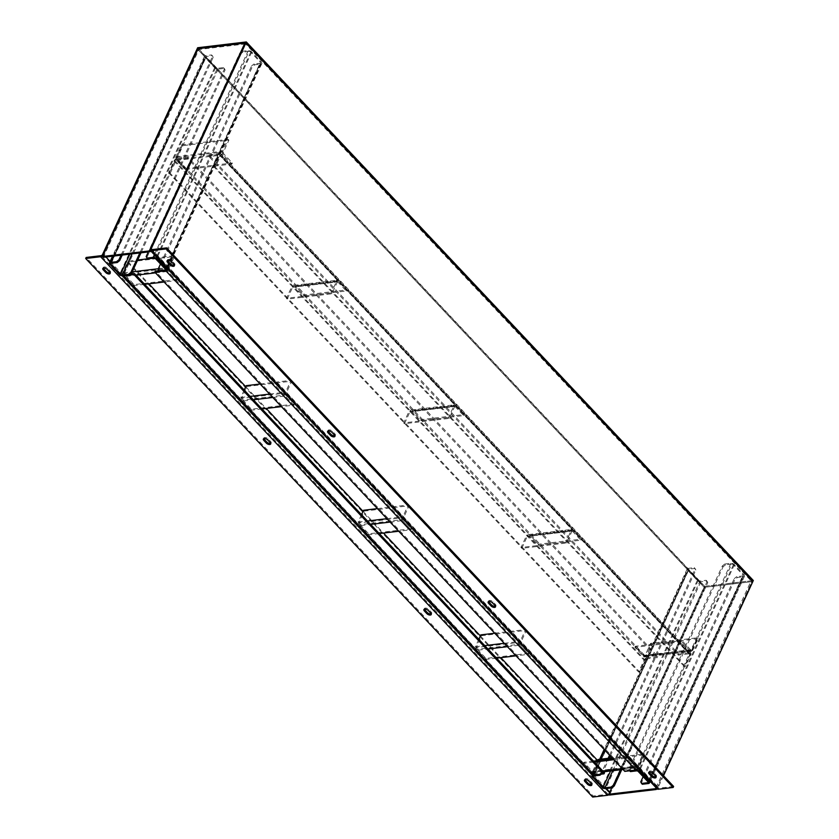 <?xml version="1.0" encoding="UTF-8"?>
<svg xmlns="http://www.w3.org/2000/svg" width="839" height="839" viewBox="0 0 839 839"><rect width="100%" height="100%" fill="white"/><g stroke="black" fill="none" stroke-linecap="round" stroke-linejoin="round"><path stroke-width="0.63" stroke-dasharray="4.2 3.15" d="M663.534 775.708L658.206 787.286L152.058 249.613M102.547 254.521L609.534 793.075L704.162 587.331L752.835 581.542L751.859 581.668L657.231 787.402L150.244 248.847M150.517 250.704L245.628 43.922L244.873 43.114L751.859 581.668L751.104 580.85L704.372 586.409L611.704 787.905M673.623 786.437L658.699 788.209A1.321 0.724 136.7 0 1 658.216 788.073A1.321 0.724 136.7 0 1 658.206 787.286M657.252 788.985A2.653 1.447 136.7 0 1 657.231 787.402M649.166 772.111A2.653 1.321 24.7 0 1 649.166 771.481A2.653 1.321 24.7 0 1 651.033 771.031A2.653 1.321 24.7 0 1 653.518 772.362L656.056 775.047A2.653 1.321 24.7 0 1 656.518 776.39A2.653 1.321 24.7 0 1 656.035 776.799M488.613 601.573A2.653 1.321 24.7 0 1 488.613 600.944A2.653 1.321 24.7 0 1 490.49 600.493A2.653 1.321 24.7 0 1 492.975 601.815L495.503 604.51A2.653 1.321 24.7 0 1 495.964 605.852A2.653 1.321 24.7 0 1 495.492 606.261M328.07 431.026A2.653 1.321 24.7 0 1 328.07 430.397A2.653 1.321 24.7 0 1 329.937 429.946A2.653 1.321 24.7 0 1 332.422 431.277L334.96 433.962A2.653 1.321 24.7 0 1 335.422 435.305A2.653 1.321 24.7 0 1 334.939 435.714M167.527 260.489A2.653 1.321 24.7 0 1 167.527 259.859A2.653 1.321 24.7 0 1 169.394 259.408A2.653 1.321 24.7 0 1 171.88 260.73L174.418 263.425A2.653 1.321 24.7 0 1 174.879 264.767A2.653 1.321 24.7 0 1 174.397 265.176M753.317 580.504L704.645 586.293L704.162 587.331L197.175 48.788L704.162 587.331L705.138 587.216L198.151 48.672L198.906 49.48L103.323 257.3M609.743 792.142L610.509 792.949L705.138 587.216L704.372 586.409M609.534 793.075A1.321 0.724 136.7 0 1 608.086 794.229L593.152 796.001L86.165 257.458M610.509 792.949A2.653 1.447 136.7 0 1 609.135 794.596M592.68 797.05L593.152 796.001M103.281 268.134A2.653 1.321 24.7 0 1 103.281 267.494A2.653 1.321 24.7 0 1 105.148 267.043A2.653 1.321 24.7 0 1 107.633 268.375L110.171 271.07A2.653 1.321 24.7 0 1 110.633 272.402A2.653 1.321 24.7 0 1 110.15 272.822M263.824 438.671A2.653 1.321 24.7 0 1 263.824 438.042A2.653 1.321 24.7 0 1 265.69 437.591A2.653 1.321 24.7 0 1 268.176 438.912L270.714 441.608A2.653 1.321 24.7 0 1 271.175 442.95A2.653 1.321 24.7 0 1 270.693 443.359M424.366 609.219A2.653 1.321 24.7 0 1 424.366 608.579A2.653 1.321 24.7 0 1 426.243 608.128A2.653 1.321 24.7 0 1 428.729 609.46L431.256 612.145A2.653 1.321 24.7 0 1 431.718 613.487A2.653 1.321 24.7 0 1 431.246 613.896M584.919 779.756A2.653 1.321 24.7 0 1 584.919 779.127A2.653 1.321 24.7 0 1 586.786 778.676A2.653 1.321 24.7 0 1 589.272 779.997L591.81 782.693A2.653 1.321 24.7 0 1 592.271 784.035A2.653 1.321 24.7 0 1 591.789 784.444M704.645 586.293L197.658 47.739M656.748 788.45L751.859 581.668L705.138 587.216L609.544 795.047M655.993 787.643L751.104 580.85M245.628 43.922L198.906 49.48M208.292 155.865L219.315 154.554L689.301 653.791L678.269 655.102L208.292 155.865L208.764 154.816L219.797 153.506L689.784 652.742L678.751 654.063L208.764 154.816M678.269 655.102L678.751 654.063M689.301 653.791A1.321 0.724 136.7 0 1 689.784 653.927A1.321 0.724 136.7 0 1 689.794 654.724L684.351 666.554L214.365 167.318L219.808 155.477A1.321 0.724 -43.3 0 0 219.808 154.691A1.321 0.724 -43.3 0 0 219.315 154.554M689.784 652.742A2.653 1.447 136.7 0 1 690.749 653.015A2.653 1.447 136.7 0 1 690.77 654.598L685.316 666.439L684.351 666.554M685.316 666.439L215.34 167.202L220.783 155.362A2.653 1.447 -43.3 0 0 220.772 153.778A2.653 1.447 -43.3 0 0 219.797 153.506M215.34 167.202L214.365 167.318M636.581 770.863L731.692 564.091L725.525 564.825L724.76 564.018L730.926 563.284A2.653 1.321 24.7 0 1 734.398 564.668L744.025 574.893A2.653 1.321 24.7 0 1 744.487 576.236A2.653 1.321 24.7 0 1 743.606 576.75L737.439 577.484L736.673 576.676L742.84 575.942L648.086 781.958M731.692 564.091A1.321 0.661 24.7 0 1 733.422 564.783L743.06 575.019A1.321 0.661 24.7 0 1 743.291 575.68A1.321 0.661 24.7 0 1 742.84 575.942M642.328 784.255L641.51 782.714L735.016 579.413L737.439 577.484M643.146 776.694L734.251 578.606L735.016 579.413M736.673 576.676L734.251 578.606M641.51 782.714L640.744 781.906M724.76 564.018L722.337 565.947L628.831 769.248L629.659 770.789M630.414 771.597L628.831 769.248M722.337 565.947L723.103 566.755L629.596 770.055M723.103 566.755L725.525 564.825M612.764 770.716L700.009 581.028L706.176 580.294L706.941 581.102L700.775 581.836A2.653 1.321 24.7 0 1 697.303 580.452L687.676 570.226A2.653 1.321 24.7 0 1 687.214 568.884A2.653 1.321 24.7 0 1 688.095 568.381L694.262 567.646L695.028 568.454L688.861 569.188L593.75 775.96M700.009 581.028A1.321 0.661 24.7 0 1 698.279 580.336L688.641 570.111A1.321 0.661 24.7 0 1 688.41 569.44A1.321 0.661 24.7 0 1 688.861 569.188M599.151 774.418L601.573 772.488L608.097 758.309M609.544 755.173L695.08 569.188L694.262 567.646M601.573 772.488L602.339 773.296L609.292 758.162M610.299 755.981L695.846 569.996L695.08 569.188M602.339 773.296L601.238 774.177M695.028 568.454L695.846 569.996M706.941 581.102L707.759 582.654L621.751 769.646M707.759 582.654L706.994 581.846L620.556 769.783M706.994 581.846L706.176 580.294M153.925 258.16L249.036 51.389L242.87 52.123L242.104 51.315L248.271 50.581A2.653 1.321 24.7 0 1 251.742 51.966L261.369 62.191A2.653 1.321 24.7 0 1 261.831 63.533A2.653 1.321 24.7 0 1 260.95 64.047L254.783 64.781L254.028 63.974L260.184 63.24L165.43 269.256M249.036 51.389A1.321 0.661 24.7 0 1 250.767 52.081L260.405 62.317A1.321 0.661 24.7 0 1 260.635 62.977A1.321 0.661 24.7 0 1 260.184 63.24M159.672 271.553L158.854 270.011L252.361 66.711L254.783 64.781M160.49 263.991L251.595 65.903L252.361 66.711M254.028 63.974L251.595 65.903M158.854 270.011L158.099 269.204M242.104 51.315L239.681 53.245L148.293 251.952M147.758 258.894L146.175 256.545M239.681 53.245L240.447 54.053L146.94 257.353M240.447 54.053L242.87 52.123M132.017 253.881L217.353 68.326L223.52 67.592L224.286 68.399L218.119 69.134A2.653 1.321 24.7 0 1 214.648 67.749L205.02 57.524A2.653 1.321 24.7 0 1 204.559 56.182A2.653 1.321 24.7 0 1 205.44 55.678L211.606 54.944L212.372 55.752L206.205 56.486L111.094 263.257M217.353 68.326A1.321 0.661 24.7 0 1 215.623 67.634L205.995 57.409A1.321 0.661 24.7 0 1 205.765 56.737A1.321 0.661 24.7 0 1 206.205 56.486M121.036 255.192L212.435 56.486L211.606 54.944M122.232 255.046L213.19 57.293L212.435 56.486M212.372 55.752L213.19 57.293M224.286 68.399L225.104 69.952L140.994 252.812M225.104 69.952L224.349 69.144L139.798 252.959M224.349 69.144L223.52 67.592M657.503 657.577L646.47 658.888L176.484 159.651L187.517 158.33L657.503 657.577L657.975 656.528L646.953 657.839L176.966 158.602L187.999 157.292L657.975 656.528M187.517 158.33L187.999 157.292M176.484 159.651A1.321 0.724 -43.3 0 0 175.036 160.805L169.593 172.645L639.57 671.882L645.013 660.041A1.321 0.724 136.7 0 1 646.47 658.888M176.966 158.602A2.653 1.447 -43.3 0 0 174.061 160.92L168.618 172.761L169.593 172.645M168.618 172.761L638.594 671.997L644.037 660.157A2.653 1.447 136.7 0 1 646.953 657.839M638.594 671.997L639.57 671.882M691.923 649.617L697.366 637.787L650.644 643.345L645.201 655.175A1.321 0.891 -96.8 0 1 643.964 655.416L690.686 649.858A1.321 0.891 83.2 0 0 691.923 649.617L645.201 655.175M690.686 649.858L682.065 640.702L681.583 641.741L690.203 650.896A2.653 1.783 83.2 0 0 691.483 651.442A2.653 1.783 83.2 0 0 692.689 650.424L698.132 638.594L697.366 637.787M698.132 638.594L651.41 644.153L645.967 655.983A2.653 1.783 -96.8 0 1 644.751 657A2.653 1.783 -96.8 0 1 643.482 656.455L634.861 647.299L635.343 646.261L643.964 655.416M651.41 644.153L650.644 643.345M681.583 641.741L634.861 647.299M682.065 640.702L635.343 646.261M176.746 157.554L182.189 145.713L228.911 140.155L223.468 151.995A1.321 0.891 83.2 0 0 223.751 153.852L177.019 159.41A1.321 0.891 -96.8 0 1 176.746 157.554L223.468 151.995M177.019 159.41L185.639 168.566L185.157 169.604L176.547 160.448A2.653 1.783 -96.8 0 1 175.98 156.746L181.423 144.906L182.189 145.713M181.423 144.906L228.156 139.347L222.702 151.188A2.653 1.783 83.2 0 0 223.268 154.89L231.889 164.045L232.372 163.007L223.751 153.852M228.156 139.347L228.911 140.155M185.157 169.604L231.889 164.045M185.639 168.566L232.372 163.007M566.566 542.99L565.801 542.183L571.244 530.353L572.009 531.16L566.566 542.99L521.785 548.318L527.228 536.478L526.473 535.67L527.437 535.555A2.653 1.783 -96.8 0 1 528.654 534.537A2.653 1.783 -96.8 0 1 529.923 535.083L538.544 544.238L581.375 539.141L572.754 529.986A2.653 1.783 83.2 0 0 571.485 529.451A2.653 1.783 83.2 0 0 570.268 530.468L527.437 535.555L528.203 536.362L527.228 536.478M571.244 530.353L570.268 530.468L571.034 531.276L528.203 536.362A1.321 0.891 -96.8 0 1 529.44 536.131L572.271 531.035A1.321 0.891 83.2 0 0 571.034 531.276L572.009 531.16M565.801 542.183L521.029 547.51L526.473 535.67M521.029 547.51L521.785 548.318M572.271 531.035L580.892 540.19L538.061 545.287L529.44 536.131M581.375 539.141L580.892 540.19M538.061 545.287L538.544 544.238M331.95 293.776L331.195 292.968L336.638 281.128L337.393 281.935L331.95 293.776L287.179 299.103L292.622 287.263L291.857 286.456L292.832 286.34A2.653 1.783 -96.8 0 1 294.038 285.323A2.653 1.783 -96.8 0 1 295.318 285.868L303.928 295.024L346.759 289.927L338.148 280.771A2.653 1.783 83.2 0 0 336.869 280.236A2.653 1.783 83.2 0 0 335.663 281.243L292.832 286.34L293.598 287.148L292.622 287.263M336.638 281.128L335.663 281.243L336.429 282.061L293.598 287.148A1.321 0.891 -96.8 0 1 294.835 286.917L337.666 281.82A1.321 0.891 83.2 0 0 336.429 282.061L337.393 281.935M331.195 292.968L286.414 298.296L291.857 286.456M286.414 298.296L287.179 299.103M337.666 281.82L346.287 290.976L303.456 296.073L294.835 286.917M346.759 289.927L346.287 290.976M303.456 296.073L303.928 295.024M173.222 256.776L167.779 268.616L637.755 767.853L643.198 756.023L173.222 256.776L174.197 256.661L168.744 268.501L638.731 767.737L644.174 755.908L174.197 256.661M643.198 756.023L644.174 755.908M637.755 767.853A1.321 0.724 136.7 0 1 636.298 769.017L625.265 770.328L155.288 271.091M638.731 767.737A2.653 1.447 136.7 0 1 638.122 768.66M158.875 270.661L166.321 269.78A1.321 0.724 -43.3 0 0 167.16 269.382M260.95 64.047L165.839 270.819A2.653 1.447 -43.3 0 0 165.986 270.798M168.146 269.424A2.653 1.447 -43.3 0 0 168.744 268.501M624.793 771.377L625.265 770.328M597.662 760.543L598.417 761.351L592.974 773.18L122.997 273.944L128.44 262.104L148.891 283.823M597.452 761.466L592.009 773.296L122.022 274.059L127.465 262.219L597.452 761.466L598.417 761.351M245.743 386.716L266.194 408.436M363.056 511.318L383.496 533.048M480.359 635.931L500.799 657.65M128.44 262.104L127.465 262.219M122.997 273.944A1.321 0.724 -43.3 0 0 123.008 274.731A1.321 0.724 -43.3 0 0 123.49 274.867L130.632 274.017M122.022 274.059A2.653 1.447 -43.3 0 0 122.043 275.643L122.284 275.905M604.5 772.803L593.467 774.114A1.321 0.724 136.7 0 1 592.984 773.978A1.321 0.724 136.7 0 1 592.974 773.18M592.019 774.879A2.653 1.447 136.7 0 1 592.009 773.296M642.915 754.167L643.681 754.974L638.238 766.815L637.472 766.007L642.915 754.167L612.051 757.837M638.238 766.815L594.432 772.016A2.653 1.783 -96.8 0 1 593.225 773.034A2.653 1.783 -96.8 0 1 591.946 772.499L583.325 763.343L594.358 762.022M593.456 772.142L594.432 772.016L592.701 771.324L593.456 772.142L598.899 760.302L598.144 759.494M643.681 754.974L598.899 760.302M637.472 766.007L636.497 766.122L637.262 766.93A2.653 1.783 83.2 0 1 636.056 767.947A2.653 1.783 83.2 0 1 634.777 767.402L622.433 768.87M597.609 760.658L592.701 771.324M593.666 771.209A1.321 0.891 -96.8 0 1 592.428 771.45L635.259 766.353A1.321 0.891 83.2 0 0 636.497 766.122L593.666 771.209M613.812 759.715L626.156 758.246L634.777 767.402M635.259 766.353L626.639 757.198L612.973 758.823M593.53 761.141L583.808 762.294L592.428 771.45M626.156 758.246L626.639 757.198M583.808 762.294L583.325 763.343M129.678 261.873L128.923 261.065L123.48 272.895L124.235 273.703L129.678 261.873L174.46 256.545L169.017 268.386L167.286 267.693A2.653 1.783 83.2 0 0 167.842 271.396L176.463 280.551L164.108 282.019M123.48 272.895L132.237 271.857M147.695 258.832L173.704 255.738L168.251 267.568M128.923 261.065L137.68 260.017M124.235 273.703L125.21 273.587L124.455 272.78A2.653 1.783 -96.8 0 0 125.011 276.482L136.044 275.171M158.298 268.753L167.286 267.693L169.017 268.386M173.704 255.738L174.46 256.545M168.041 268.501A1.321 0.891 83.2 0 0 168.324 270.347L125.493 275.444A1.321 0.891 -96.8 0 1 125.21 273.587L168.041 268.501M144.665 284.327L133.632 285.638L125.011 276.482M125.493 275.444L134.114 284.599L176.945 279.502L168.324 270.347M133.632 285.638L134.114 284.599M176.945 279.502L176.463 280.551M478.817 639.287L475.388 646.722L476.153 647.53L481.596 635.689L526.378 630.372L520.935 642.202L519.194 641.51A2.653 1.783 83.2 0 0 519.761 645.212L528.371 654.368L516.027 655.836M480.831 634.882L481.596 635.689M475.388 646.722L484.764 645.611M494.748 633.235L525.613 629.565L520.17 641.395M476.153 647.53L477.129 647.414L476.363 646.607A2.653 1.783 -96.8 0 0 476.93 650.309L487.962 648.998M504.218 643.293L519.194 641.51L520.935 642.202M525.613 629.565L526.378 630.372M519.96 642.317A1.321 0.891 83.2 0 0 520.232 644.174L477.401 649.271A1.321 0.891 -96.8 0 1 477.129 647.414L519.96 642.317M496.573 658.154L485.54 659.464L476.93 650.309M477.401 649.271L486.022 658.426L528.853 653.329L520.232 644.174M485.54 659.464L486.022 658.426M528.853 653.329L528.371 654.368M244.201 390.072L240.783 397.508L241.548 398.315L246.991 386.475L291.762 381.147L286.319 392.988L284.589 392.295A2.653 1.783 83.2 0 0 285.145 395.998L293.765 405.153L281.422 406.621M246.226 385.667L246.991 386.475M240.783 397.508L250.158 396.396M260.132 384.021L291.007 380.34L285.564 392.18M241.548 398.315L242.513 398.2L241.758 397.392A2.653 1.783 -96.8 0 0 242.314 401.094L253.347 399.784M269.602 394.078L284.589 392.295L286.319 392.988M291.007 380.34L291.762 381.147M285.344 393.103A1.321 0.891 83.2 0 0 285.627 394.959L242.796 400.046A1.321 0.891 -96.8 0 1 242.513 398.2L285.344 393.103M261.967 408.939L250.934 410.25L242.314 401.094M242.796 400.046L251.417 409.201L294.248 404.115L285.627 394.959M250.934 410.25L251.417 409.201M294.248 404.115L293.765 405.153M449.253 418.388L448.498 417.581L453.941 405.74L454.707 406.548L449.253 418.388L404.482 423.705L409.925 411.876L409.159 411.068L410.135 410.953A2.653 1.783 -96.8 0 1 411.341 409.935A2.653 1.783 -96.8 0 1 412.62 410.481L421.241 419.636L464.072 414.539L455.451 405.384A2.653 1.783 83.2 0 0 454.172 404.838A2.653 1.783 83.2 0 0 452.966 405.856L410.135 410.953L410.9 411.76L409.925 411.876M453.941 405.74L452.966 405.856L453.731 406.663L410.9 411.76A1.321 0.891 -96.8 0 1 412.138 411.519L454.969 406.433A1.321 0.891 83.2 0 0 453.731 406.663L454.707 406.548M448.498 417.581L403.716 422.898L409.159 411.068M403.716 422.898L404.482 423.705M454.969 406.433L463.589 415.578L420.759 420.675L412.138 411.519M464.072 414.539L463.589 415.578M420.759 420.675L421.241 419.636M361.504 514.674L358.085 522.11L358.851 522.917L364.294 511.087L409.065 505.76L403.622 517.6L401.891 516.908A2.653 1.783 83.2 0 0 402.447 520.61L411.068 529.766L398.724 531.234M363.528 510.28L364.294 511.087M358.085 522.11L367.461 520.998M377.435 508.623L408.31 504.952L402.867 516.793M358.851 522.917L359.826 522.802L359.061 521.994A2.653 1.783 -96.8 0 0 359.616 525.707L370.649 524.385M386.915 518.691L401.891 516.908L403.622 517.6M408.31 504.952L409.065 505.76M402.657 517.715A1.321 0.891 83.2 0 0 402.93 519.561L360.099 524.658A1.321 0.891 -96.8 0 1 359.826 522.802L402.657 517.715M379.27 533.541L368.237 534.863L359.616 525.707M360.099 524.658L368.72 533.814L411.55 528.717L402.93 519.561M368.237 534.863L368.72 533.814M411.55 528.717L411.068 529.766M151.712 249.655L658.699 788.209M173.935 264.474L174.418 263.425M171.397 261.778L171.88 260.73M334.478 435.011L334.96 433.962M331.94 432.316L332.422 431.277M495.031 605.548L495.503 604.51M492.493 602.863L492.975 601.815M655.574 776.096L656.056 775.047M653.036 773.401L653.518 772.362M103.522 254.406L105.955 256.986M110.15 261.443L606.345 788.534M608.086 794.229L101.089 255.675M588.789 781.046L589.272 779.997M591.327 783.741L591.81 782.693M428.247 610.498L428.729 609.46M430.785 613.194L431.256 612.145M267.693 439.961L268.176 438.912M270.231 442.656L270.714 441.608M107.151 269.413L107.633 268.375M109.689 272.109L110.171 271.07M690.77 654.598L220.783 155.362M689.794 654.724L219.808 155.477M734.398 564.668L639.769 770.412M649.396 780.637L744.025 574.893M733.422 564.783L638.311 771.555M647.949 781.791L743.06 575.019M648.495 783.521L743.606 576.75M730.926 563.284L635.826 770.055M697.303 580.452L602.192 787.234M592.565 776.998L687.676 570.226M698.279 580.336L610.593 770.968M593.97 775.939L688.641 570.111M592.995 775.152L600.315 759.232M604.594 749.919L688.095 568.381M700.775 581.836L605.664 788.618M251.742 51.966L157.113 257.709M166.741 267.935L261.369 62.191M250.767 52.081L155.666 258.852M165.293 269.088L260.405 62.317M248.271 50.581L154.355 254.773M214.648 67.749L119.547 274.531M109.909 264.295L205.02 57.524M215.623 67.634L129.835 254.144M111.325 263.236L205.995 57.409M113.255 256.115L205.44 55.678M218.119 69.134L123.008 275.916M174.061 160.92L644.037 660.157M175.036 160.805L645.013 660.041M692.689 650.424L645.967 655.983M690.203 650.896L643.482 656.455M175.98 156.746L222.702 151.188M176.547 160.448L223.268 154.89M572.754 529.986L529.923 535.083M338.148 280.771L295.318 285.868M636.298 769.017L166.321 269.78M123.49 274.867L593.467 774.114M602.979 771.177L591.946 772.499M155.498 272.864L167.842 271.396M507.406 646.68L519.761 645.212M272.801 397.466L285.145 395.998M455.451 405.384L412.62 410.481M390.104 522.078L402.447 520.61M151.23 249.519L658.216 788.073M174.397 265.806L174.879 264.767M167.045 260.898L167.527 259.859M334.939 436.353L335.422 435.305M327.588 431.445L328.07 430.397M495.492 606.891L495.964 605.852M488.141 601.983L488.613 600.944M656.035 777.438L656.518 776.39M648.683 772.53L649.166 771.481M584.437 780.165L584.919 779.127M591.789 785.073L592.271 784.035M423.894 609.628L424.366 608.579M431.246 614.536L431.718 613.487M263.341 439.08L263.824 438.042M270.693 443.988L271.175 442.95M102.798 268.543L103.281 267.494M110.15 273.451L110.633 272.402M690.749 653.015L220.772 153.778M689.784 653.927L219.808 154.691M744.487 576.236L650.12 781.413M743.291 575.68L648.18 782.462M687.214 568.884L604.153 749.458M599.623 759.316L592.365 775.1M688.41 569.44L593.309 776.211M261.831 63.533L167.464 268.711M260.635 62.977L165.524 269.759M204.559 56.182L112.562 256.199M205.765 56.737L110.654 263.509M644.751 657L691.483 651.442M644.593 655.689L691.326 650.131M528.654 534.537L571.485 529.451M528.811 535.859L571.642 530.762M294.038 285.323L336.869 280.236M294.195 286.644L337.026 281.547M123.008 274.731L592.984 773.978M593.225 773.034L603.566 771.807M623.02 769.489L636.056 767.947M593.068 771.723L635.899 766.626M411.341 409.935L454.172 404.838M411.498 411.246L454.329 406.16"/><path stroke-width="1.26" d="M152.058 249.613L151.219 248.732L245.848 42.999L752.835 581.542L663.534 775.708M151.219 248.732A1.321 0.724 -43.3 0 0 151.23 249.519A1.321 0.724 -43.3 0 0 151.712 249.655L166.636 247.883L166.153 248.921L151.23 250.704A2.653 1.447 -43.3 0 1 150.265 250.431A2.653 1.447 -43.3 0 1 150.244 248.847L244.873 43.114L198.151 48.672L103.522 254.406A2.653 1.447 -43.3 0 1 100.607 256.724L85.683 258.496L86.165 257.458L101.089 255.675A1.321 0.724 -43.3 0 0 102.547 254.521L197.175 48.788L198.151 48.672L102.557 256.493L149.279 250.934L244.873 43.114L246.32 41.95L753.317 580.504L752.835 581.542L245.848 42.999L197.175 48.788L197.658 47.739L246.32 41.95M166.153 248.921L673.151 787.475L658.216 789.258A2.653 1.447 136.7 0 1 657.252 788.985L150.265 250.431M673.151 787.475L673.623 786.437L166.636 247.883M651.683 776.557A2.653 1.321 -155.3 0 0 654.168 777.889A2.653 1.321 -155.3 0 0 656.035 777.438A2.653 1.321 -155.3 0 0 655.574 776.096L653.036 773.401A2.653 1.321 -155.3 0 0 650.55 772.079A2.653 1.321 -155.3 0 0 648.683 772.53A2.653 1.321 -155.3 0 0 649.145 773.862L651.683 776.557L652.155 775.509L649.627 772.824A2.653 1.321 24.7 0 1 649.166 772.111M491.13 606.02A2.653 1.321 -155.3 0 0 493.615 607.342A2.653 1.321 -155.3 0 0 495.492 606.891A2.653 1.321 -155.3 0 0 495.031 605.548L492.493 602.863A2.653 1.321 -155.3 0 0 490.007 601.532A2.653 1.321 -155.3 0 0 488.141 601.983A2.653 1.321 -155.3 0 0 488.602 603.325L491.13 606.02L491.612 604.971L489.074 602.276A2.653 1.321 24.7 0 1 488.613 601.573M330.587 435.472A2.653 1.321 -155.3 0 0 333.073 436.804A2.653 1.321 -155.3 0 0 334.939 436.353A2.653 1.321 -155.3 0 0 334.478 435.011L331.94 432.316A2.653 1.321 -155.3 0 0 329.465 430.994A2.653 1.321 -155.3 0 0 327.588 431.445A2.653 1.321 -155.3 0 0 328.049 432.777L330.587 435.472L331.069 434.434L328.531 431.739A2.653 1.321 24.7 0 1 328.07 431.026M170.044 264.935A2.653 1.321 -155.3 0 0 172.519 266.257A2.653 1.321 -155.3 0 0 174.397 265.806A2.653 1.321 -155.3 0 0 173.935 264.474L171.397 261.778A2.653 1.321 -155.3 0 0 168.912 260.447A2.653 1.321 -155.3 0 0 167.045 260.898A2.653 1.321 -155.3 0 0 167.506 262.24L170.044 264.935L170.516 263.886L167.989 261.191A2.653 1.321 24.7 0 1 167.527 260.489M656.035 776.799A2.653 1.321 24.7 0 1 652.155 775.509M495.492 606.261A2.653 1.321 24.7 0 1 491.612 604.971M334.939 435.714A2.653 1.321 24.7 0 1 331.069 434.434M174.397 265.176A2.653 1.321 24.7 0 1 170.516 263.886M609.135 794.596A2.653 1.447 136.7 0 1 607.604 795.278L592.68 797.05L85.683 258.496M107.151 269.413A2.653 1.321 -155.3 0 0 104.665 268.092A2.653 1.321 -155.3 0 0 102.798 268.543A2.653 1.321 -155.3 0 0 103.26 269.885L105.798 272.57A2.653 1.321 -155.3 0 0 108.273 273.902A2.653 1.321 -155.3 0 0 110.15 273.451A2.653 1.321 -155.3 0 0 109.689 272.109L107.151 269.413M267.693 439.961A2.653 1.321 -155.3 0 0 265.218 438.629A2.653 1.321 -155.3 0 0 263.341 439.08A2.653 1.321 -155.3 0 0 263.803 440.423L266.341 443.118A2.653 1.321 -155.3 0 0 268.826 444.439A2.653 1.321 -155.3 0 0 270.693 443.988A2.653 1.321 -155.3 0 0 270.231 442.656L267.693 439.961M428.247 610.498A2.653 1.321 -155.3 0 0 425.761 609.177A2.653 1.321 -155.3 0 0 423.894 609.628A2.653 1.321 -155.3 0 0 424.356 610.96L426.883 613.655A2.653 1.321 -155.3 0 0 429.369 614.987A2.653 1.321 -155.3 0 0 431.246 614.536A2.653 1.321 -155.3 0 0 430.785 613.194L428.247 610.498M588.789 781.046A2.653 1.321 -155.3 0 0 586.304 779.714A2.653 1.321 -155.3 0 0 584.437 780.165A2.653 1.321 -155.3 0 0 584.898 781.508L587.436 784.203A2.653 1.321 -155.3 0 0 589.922 785.524A2.653 1.321 -155.3 0 0 591.789 785.073A2.653 1.321 -155.3 0 0 591.327 783.741L588.789 781.046M110.15 272.822A2.653 1.321 24.7 0 1 106.27 271.532L103.742 268.837A2.653 1.321 24.7 0 1 103.281 268.134M270.693 443.359A2.653 1.321 24.7 0 1 266.823 442.069L264.285 439.374A2.653 1.321 24.7 0 1 263.824 438.671M431.246 613.896A2.653 1.321 24.7 0 1 427.366 612.617L424.828 609.922A2.653 1.321 24.7 0 1 424.366 609.219M591.789 784.444A2.653 1.321 24.7 0 1 587.908 783.154L585.381 780.459A2.653 1.321 24.7 0 1 584.919 779.756M611.704 787.905L608.789 794.239L655.511 788.681L655.993 787.643M655.511 788.681L656.276 789.489L609.544 795.047L608.789 794.239M656.276 789.489L656.748 788.45M149.279 250.934L150.045 251.742L103.323 257.3L102.557 256.493M150.045 251.742L150.517 250.704M648.925 781.675L639.287 771.44A2.653 1.321 -155.3 0 0 635.826 770.055L624.793 771.377L154.806 272.13L165.839 270.819A2.653 1.321 -155.3 0 0 166.73 270.315A2.653 1.321 -155.3 0 0 166.269 268.973L156.631 258.737A2.653 1.321 -155.3 0 0 153.17 257.353L147.003 258.087L147.758 258.894L153.925 258.16A1.321 0.661 -155.3 0 1 155.666 258.852L165.293 269.088A1.321 0.661 -155.3 0 1 165.524 269.759A1.321 0.661 -155.3 0 1 165.084 270.011L158.917 270.745L159.672 271.553L165.839 270.819L635.826 770.055L629.659 770.789L630.414 771.597L636.581 770.863A1.321 0.661 -155.3 0 1 638.311 771.555L647.949 781.791A1.321 0.661 -155.3 0 1 648.18 782.462A1.321 0.661 -155.3 0 1 647.739 782.714L641.573 783.448L642.328 784.255L648.495 783.521A2.653 1.321 -155.3 0 0 649.386 783.018A2.653 1.321 -155.3 0 0 648.925 781.675L649.396 780.637M641.573 783.448L640.744 781.906L643.146 776.694M129.835 254.144L120.512 274.416L110.884 264.18A1.321 0.661 -155.3 0 1 110.654 263.509A1.321 0.661 -155.3 0 1 111.094 263.257L117.261 262.523L116.506 261.716L110.339 262.45A2.653 1.321 -155.3 0 0 109.448 262.964A2.653 1.321 -155.3 0 0 109.909 264.295L119.547 274.531A2.653 1.321 -155.3 0 0 123.008 275.916L134.041 274.605L604.017 773.841L592.995 775.152A2.653 1.321 -155.3 0 0 592.103 775.666A2.653 1.321 -155.3 0 0 592.565 776.998L602.192 787.234A2.653 1.321 -155.3 0 0 605.664 788.618L611.83 787.884L611.065 787.076L604.909 787.811L612.764 770.716M601.238 774.177L599.916 775.226L593.75 775.96A1.321 0.661 -155.3 0 0 593.309 776.211A1.321 0.661 -155.3 0 0 593.54 776.883L603.168 787.118A1.321 0.661 -155.3 0 0 604.909 787.811M599.916 775.226L599.151 774.418L592.995 775.152A2.653 1.447 136.7 0 1 592.019 774.879L122.284 275.905M608.097 758.309L609.544 755.173M609.292 758.162L610.299 755.981M621.751 769.646L614.253 785.954L611.83 787.884M611.065 787.076L613.487 785.147L614.253 785.954M620.556 769.783L613.487 785.147M158.917 270.745L158.099 269.204L160.49 263.991M148.293 251.952L146.175 256.545L147.003 258.087M116.506 261.716L118.928 259.786L121.036 255.192M118.928 259.786L119.683 260.593L122.232 255.046M119.683 260.593L117.261 262.523M120.512 274.416A1.321 0.661 -155.3 0 0 122.253 275.108L132.017 253.881M140.994 252.812L131.597 273.252L129.175 275.182L123.008 275.916L592.995 775.152M129.175 275.182L128.419 274.374L122.253 275.108M128.419 274.374L130.842 272.444L131.597 273.252M139.798 252.959L130.842 272.444M638.122 768.66A2.653 1.447 136.7 0 1 635.826 770.055M165.986 270.798A2.653 1.447 -43.3 0 0 168.146 269.424M154.806 272.13L155.288 271.091L158.875 270.661M148.891 283.823L245.743 386.716M266.194 408.436L363.056 511.318M383.496 533.048L480.359 635.931M500.799 657.65L597.662 760.543M122.043 275.643A2.653 1.447 -43.3 0 0 123.008 275.916M604.017 773.841L604.5 772.803L134.523 273.556L130.632 274.017M134.041 274.605L134.523 273.556M612.051 757.837L598.144 759.494L597.609 760.658M613.812 759.715L594.358 762.022M612.973 758.823L593.53 761.141M137.68 260.017L147.695 258.832M144.665 284.327L164.108 282.019M478.817 639.287L480.831 634.882L494.748 633.235M496.573 658.154L516.027 655.836M244.201 390.072L246.226 385.667L260.132 384.021M261.967 408.939L281.422 406.621M361.504 514.674L363.528 510.28L377.435 508.623M379.27 533.541L398.724 531.234M151.23 250.704L658.216 789.258M167.506 262.24L167.989 261.191M328.049 432.777L328.531 431.739M488.602 603.325L489.074 602.276M649.145 773.862L649.627 772.824M105.955 256.986L110.15 261.443M606.345 788.534L609.743 792.142M607.604 795.278L100.607 256.724M584.898 781.508L585.381 780.459M587.436 784.203L587.908 783.154M424.356 610.96L424.828 609.922M426.883 613.655L427.366 612.617M263.803 440.423L264.285 439.374M266.341 443.118L266.823 442.069M103.26 269.885L103.742 268.837M105.798 272.57L106.27 271.532M639.769 770.412L639.287 771.44M648.086 781.958L647.739 782.714M610.593 770.968L603.168 787.118M593.54 776.883L593.97 775.939M600.315 759.232L604.594 749.919M157.113 257.709L156.631 258.737M166.269 268.973L166.741 267.935M165.43 269.256L165.084 270.011M154.355 254.773L153.17 257.353M110.884 264.18L111.325 263.236M110.339 262.45L113.255 256.115M622.433 768.87L602.979 771.177M132.237 271.857L158.298 268.753M136.044 275.171L155.498 272.864M484.764 645.611L504.218 643.293M487.962 648.998L507.406 646.68M250.158 396.396L269.602 394.078M253.347 399.784L272.801 397.466M367.461 520.998L386.915 518.691M370.649 524.385L390.104 522.078M650.12 781.413L649.386 783.018M604.153 749.458L599.623 759.316M592.365 775.1L592.103 775.666M167.464 268.711L166.73 270.315M112.562 256.199L109.448 262.964M603.566 771.807L623.02 769.489"/></g></svg>
